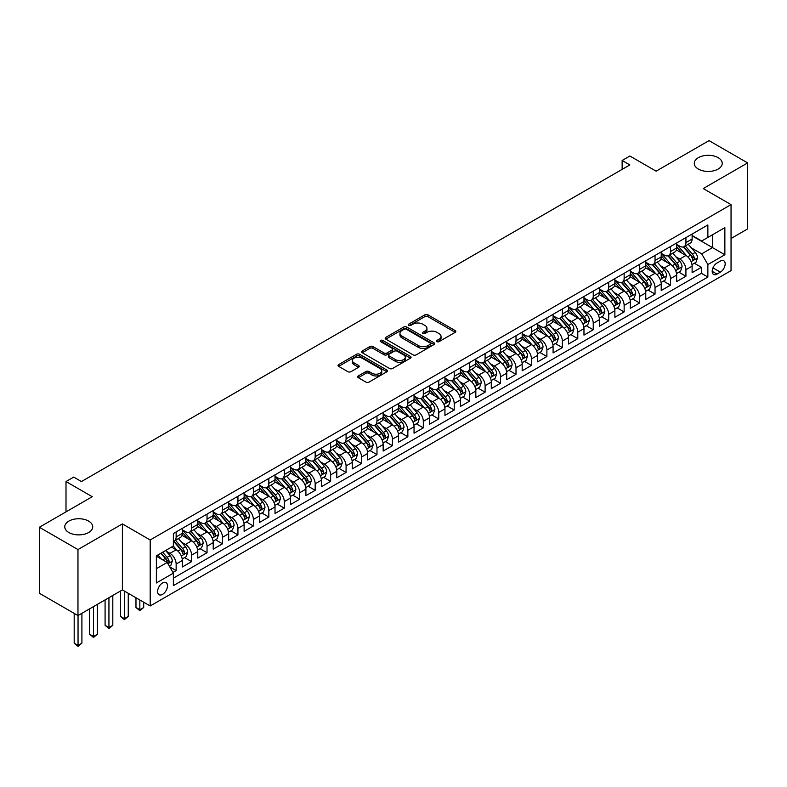 <?xml version="1.0" encoding="UTF-8"?>
<svg xmlns="http://www.w3.org/2000/svg" width="787" height="787" viewBox="0 0 787 787"><rect width="100%" height="100%" fill="white"/><g stroke="black" fill="none" stroke-linecap="round" stroke-linejoin="round"><path stroke-width="1.18" d="M436.952 341.637A1.505 0.866 0 0 0 439.077 341.637L455.191 332.34A2.145 1.24 0 0 0 455.811 331.465A2.145 1.24 0 0 0 455.191 330.589L427.892 314.83A2.145 1.24 0 0 0 424.862 314.83L408.748 324.126A1.505 0.866 0 0 0 408.305 324.746A1.505 0.866 0 0 0 408.748 325.356A1.505 0.866 0 0 0 410.873 325.356L412.959 324.155A6.867 3.965 0 0 1 422.658 324.155L424.941 325.464A6.867 3.965 0 0 1 426.947 328.268A6.867 3.965 0 0 1 424.941 331.071L422.855 332.271A1.505 0.866 0 0 0 422.412 332.881A1.505 0.866 0 0 0 422.855 333.501A1.505 0.866 0 0 0 424.97 333.501L427.056 332.291A6.867 3.965 0 0 1 436.765 332.291L439.038 333.609A6.867 3.965 0 0 1 441.045 336.403A6.867 3.965 0 0 1 439.038 339.207L436.952 340.417A1.505 0.866 0 0 0 436.51 341.027A1.505 0.866 0 0 0 436.952 341.637L436.952 340.417M88.626 521.102A13.979 8.077 0 0 0 73.388 519.361A13.979 8.077 0 0 0 64.76 526.818A13.979 8.077 0 0 0 68.853 532.524A13.979 8.077 0 0 0 84.091 534.275A13.979 8.077 0 0 0 92.728 526.818A13.979 8.077 0 0 0 88.626 521.102M718.147 157.656A13.979 8.077 0 0 0 702.909 155.915A13.979 8.077 0 0 0 694.272 163.371A13.979 8.077 0 0 0 698.374 169.077A13.979 8.077 0 0 0 713.612 170.828A13.979 8.077 0 0 0 722.24 163.371A13.979 8.077 0 0 0 718.147 157.656M162.545 594.372A6.994 4.033 120 0 0 167.119 588.214A6.994 4.033 120 0 0 166.047 582.616A6.994 4.033 120 0 0 162.545 582.96A6.994 4.033 120 0 0 157.98 589.119A6.994 4.033 120 0 0 159.053 594.726A6.994 4.033 120 0 0 162.545 594.372M358.292 375.93A2.145 1.24 0 0 0 357.662 376.806A2.145 1.24 0 0 0 358.292 377.681L365.945 382.108A2.145 1.24 0 0 0 368.985 382.108L386.879 371.779A2.145 1.24 0 0 0 387.499 370.903A2.145 1.24 0 0 0 386.879 370.028L359.58 354.268A2.145 1.24 0 0 0 356.55 354.268L338.656 364.597A2.145 1.24 0 0 0 338.026 365.473A2.145 1.24 0 0 0 338.656 366.349L347.903 371.69A2.145 1.24 0 0 0 350.943 371.69L358.597 367.263A2.145 1.24 0 0 0 359.226 366.388A2.145 1.24 0 0 0 358.597 365.512L354.012 362.866A5.735 3.315 0 0 1 352.33 360.525A5.735 3.315 0 0 1 355.872 357.465A5.735 3.315 0 0 1 362.118 358.183L380.091 368.562A5.735 3.315 0 0 1 381.774 370.903A5.735 3.315 0 0 1 378.232 373.963A5.735 3.315 0 0 1 371.976 373.245L368.985 371.513A2.145 1.24 0 0 0 365.945 371.513L358.292 375.93L358.292 377.681M731.044 238.51L747.65 228.919L747.65 162.919L709.028 140.627L656.122 171.173L629.856 156.013L622.133 160.469L629.856 164.926L81.445 481.555L73.722 477.089L66 481.555L66 511.875M77.972 549.562L77.972 615.562L122.388 589.916L122.388 523.916L77.972 549.562L39.35 527.26L92.256 496.715L66 481.555M122.388 523.916L150.189 539.971L731.044 204.62L731.044 270.62L150.189 605.97L150.189 539.971M747.65 162.919L703.234 188.565L731.044 204.62M413.106 354.878A2.145 1.24 0 0 0 416.146 354.878L434.031 344.549A2.145 1.24 0 0 0 434.66 343.673A2.145 1.24 0 0 0 434.031 342.798L406.741 327.038A2.145 1.24 0 0 0 403.711 327.038L385.817 337.367A2.145 1.24 0 0 0 385.187 338.243A2.145 1.24 0 0 0 385.817 339.118L413.106 354.878M381.183 341.961A1.505 0.866 0 0 1 382.708 342.178L382.708 340.387L410.45 356.413A2.145 1.24 0 0 1 411.08 357.288A2.145 1.24 0 0 1 410.45 358.164L392.565 368.493A2.145 1.24 0 0 1 389.526 368.493L362.236 352.733L362.236 350.982A2.145 1.24 0 0 0 361.607 351.858A2.145 1.24 0 0 0 362.236 352.733M362.236 350.982L369.89 346.565A2.145 1.24 0 0 1 372.93 346.565L383.997 352.95A2.145 1.24 0 0 0 387.027 352.95L392.103 350.018A2.145 1.24 0 0 0 392.733 349.143A2.145 1.24 0 0 0 392.103 348.267L380.583 341.617A1.505 0.866 0 0 1 380.141 341.007A1.505 0.866 0 0 1 381.065 340.2A1.505 0.866 0 0 1 382.708 340.387M77.972 615.562L39.35 593.26L39.35 527.26M172.943 572.415L176.14 570.565L169.736 566.866M166.087 551.107L169.962 553.35A8.736 5.047 60 0 1 176.14 564.053L182.318 560.482L182.318 566.994L191.595 561.643L184.561 557.589M181.531 542.194L185.417 544.427A8.736 5.047 60 0 1 191.595 555.13L197.773 551.569L197.773 558.072L207.04 552.72L200.016 548.667M196.986 533.271L200.862 535.514A8.736 5.047 60 0 1 207.04 546.217L213.218 542.646L213.218 549.159L222.485 543.807L215.461 539.744M212.431 524.349L216.307 526.592A8.736 5.047 60 0 1 222.485 537.295L228.663 533.724L228.663 540.236L237.94 534.885L230.906 530.832M227.876 515.436L231.762 517.669A8.736 5.047 60 0 1 237.94 528.372L244.118 524.811L244.118 531.323L253.384 525.972L246.361 521.909M243.331 506.513L247.207 508.756A8.736 5.047 60 0 1 253.384 519.459L259.562 515.888L259.562 522.401L268.829 517.049L261.805 512.986M258.775 497.6L262.651 499.834A8.736 5.047 60 0 1 268.829 510.537L275.017 506.966L275.017 513.478L284.284 508.127L277.25 504.073M274.22 488.678L278.106 490.921A8.736 5.047 60 0 1 284.284 501.624L290.462 498.053L290.462 504.565L299.729 499.214L292.705 495.151M289.675 479.755L293.551 481.998A8.736 5.047 60 0 1 299.729 492.701L305.907 489.13L305.907 495.643L315.174 490.291L308.15 486.238M305.12 470.842L308.996 473.076A8.736 5.047 60 0 1 315.174 483.779L321.362 480.218L321.362 486.72L330.629 481.369L323.595 477.315M320.565 461.92L324.451 464.163A8.736 5.047 60 0 1 330.629 474.866L336.806 471.295L336.806 477.807L346.073 472.456L339.049 468.393M336.019 452.997L339.895 455.24A8.736 5.047 60 0 1 346.073 465.943L352.251 462.372L352.251 468.885L361.518 463.533L354.494 459.48M351.464 444.084L355.34 446.318A8.736 5.047 60 0 1 361.518 457.021L367.706 453.46L367.706 459.972L376.973 454.62L369.939 450.558M366.909 435.162L370.795 437.405A8.736 5.047 60 0 1 376.973 448.108L383.151 444.537L383.151 451.049L392.418 445.698L385.394 441.635M382.364 426.249L386.24 428.482A8.736 5.047 60 0 1 392.418 439.185L398.596 435.614L398.596 442.127L407.863 436.775L400.839 432.722M397.809 417.326L401.685 419.569A8.736 5.047 60 0 1 407.863 430.273L414.051 426.702L414.051 433.214L423.317 427.862L416.284 423.8M413.254 408.404L417.14 410.647A8.736 5.047 60 0 1 423.317 421.35L429.495 417.779L429.495 424.291L438.762 418.94L431.738 414.887M428.708 399.491L432.584 401.724A8.736 5.047 60 0 1 438.762 412.427L444.94 408.866L444.94 415.369L454.207 410.017L447.183 405.964M444.153 390.568L448.029 392.811A8.736 5.047 60 0 1 454.207 403.515L460.395 399.944L460.395 406.456L469.662 401.104L462.628 397.042M459.598 381.646L463.484 383.889A8.736 5.047 60 0 1 469.662 394.592L475.84 391.021L475.84 397.533L485.107 392.182L478.083 388.129M475.053 372.733L478.929 374.966A8.736 5.047 60 0 1 485.107 385.669L491.285 382.108L491.285 388.621L500.552 383.269L493.528 379.206M490.498 363.81L494.374 366.053A8.736 5.047 60 0 1 500.552 376.757L506.739 373.186L506.739 379.698L516.006 374.346L508.973 370.284M505.943 354.898L509.828 357.131A8.736 5.047 60 0 1 516.006 367.834L522.184 364.263L522.184 370.775L531.451 365.424L524.427 361.371M521.397 345.975L525.273 348.218A8.736 5.047 60 0 1 531.451 358.911L537.629 355.35L537.629 361.863L546.896 356.511L539.872 352.448M536.842 337.052L540.718 339.295A8.736 5.047 60 0 1 546.896 349.999L553.084 346.428L553.084 352.94L562.351 347.588L555.317 343.535M552.287 328.14L556.173 330.373A8.736 5.047 60 0 1 562.351 341.076L568.529 337.515L568.529 344.017L577.796 338.666L570.772 334.613M567.742 319.217L571.618 321.46A8.736 5.047 60 0 1 577.796 332.163L583.974 328.592L583.974 335.105L593.241 329.753L586.217 325.69M583.187 310.294L587.063 312.537A8.736 5.047 60 0 1 593.241 323.241L599.428 319.67L599.428 326.182L608.695 320.83L601.662 316.777M598.632 301.382L602.517 303.615A8.736 5.047 60 0 1 608.695 314.318L614.873 310.757L614.873 317.269L624.14 311.918L617.116 307.855M614.086 292.459L617.962 294.702A8.736 5.047 60 0 1 624.14 305.405L630.318 301.834L630.318 308.347L639.585 302.995L632.561 298.932M629.531 283.546L633.407 285.779A8.736 5.047 60 0 1 639.585 296.483L645.773 292.912L645.773 299.424L655.04 294.072L648.006 290.019M644.976 274.624L648.862 276.867A8.736 5.047 60 0 1 655.04 287.56L661.218 283.999L661.218 290.511L670.485 285.16L663.461 281.097M660.431 265.701L664.307 267.944A8.736 5.047 60 0 1 670.485 278.647L676.663 275.076L676.663 281.589L685.93 276.237L685.93 269.725A8.736 5.047 -120 0 0 679.752 259.021L675.876 256.788M678.906 272.184L685.93 276.237M182.318 560.482A8.736 5.047 -120 0 0 176.14 549.779L171.507 547.103M197.773 551.569A8.736 5.047 -120 0 0 191.595 540.866L182.043 535.347M213.218 542.646A8.736 5.047 -120 0 0 207.04 531.943L197.488 526.424M228.663 533.724A8.736 5.047 -120 0 0 222.485 523.021L212.933 517.512M244.118 524.811A8.736 5.047 -120 0 0 237.94 514.108L228.387 508.589M259.562 515.888A8.736 5.047 -120 0 0 253.384 505.185L243.832 499.666M275.017 506.966A8.736 5.047 -120 0 0 268.829 496.272L259.277 490.754M290.462 498.053A8.736 5.047 -120 0 0 284.284 487.35L274.732 481.831M305.907 489.13A8.736 5.047 -120 0 0 299.729 478.427L290.177 472.918M321.362 480.218A8.736 5.047 -120 0 0 315.174 469.514L305.622 463.996M336.806 471.295A8.736 5.047 -120 0 0 330.629 460.592L321.076 455.073M352.251 462.372A8.736 5.047 -120 0 0 346.073 451.669L336.521 446.16M367.706 453.46A8.736 5.047 -120 0 0 361.518 442.756L351.966 437.238M383.151 444.537A8.736 5.047 -120 0 0 376.973 433.834L367.421 428.315M398.596 435.614A8.736 5.047 -120 0 0 392.418 424.921L382.866 419.402M414.051 426.702A8.736 5.047 -120 0 0 407.863 415.998L398.311 410.48M429.495 417.779A8.736 5.047 -120 0 0 423.317 407.076L413.765 401.567M444.94 408.866A8.736 5.047 -120 0 0 438.762 398.163L429.21 392.644M460.395 399.944A8.736 5.047 -120 0 0 454.207 389.24L444.655 383.722M475.84 391.021A8.736 5.047 -120 0 0 469.662 380.318L460.11 374.809M491.285 382.108A8.736 5.047 -120 0 0 485.107 371.405L475.555 365.886M506.739 373.186A8.736 5.047 -120 0 0 500.552 362.482L490.999 356.964M522.184 364.263A8.736 5.047 -120 0 0 516.006 353.57L506.454 348.051M537.629 355.35A8.736 5.047 -120 0 0 531.451 344.647L521.899 339.128M553.084 346.428A8.736 5.047 -120 0 0 546.896 335.724L537.344 330.215M568.529 337.515A8.736 5.047 -120 0 0 562.351 326.812L552.799 321.293M583.974 328.592A8.736 5.047 -120 0 0 577.796 317.889L568.244 312.37M599.428 319.67A8.736 5.047 -120 0 0 593.241 308.966L583.688 303.457M614.873 310.757A8.736 5.047 -120 0 0 608.695 300.054L599.143 294.535M630.318 301.834A8.736 5.047 -120 0 0 624.14 291.131L614.588 285.612M645.773 292.912A8.736 5.047 -120 0 0 639.585 282.208L630.033 276.699M661.218 283.999A8.736 5.047 -120 0 0 655.04 273.296L645.488 267.777M676.663 275.076A8.736 5.047 -120 0 0 670.485 264.373L660.932 258.864M720.38 261.077L716.987 263.035A6.768 3.905 120 0 0 712.56 269.006A6.768 3.905 120 0 0 713.602 274.437A6.768 3.905 120 0 0 716.987 274.092L720.38 272.135A6.768 3.905 120 0 0 724.807 266.163A6.768 3.905 120 0 0 723.774 260.743A6.768 3.905 120 0 0 720.38 261.077M156.367 568.686L167.188 562.449L173.366 573.152L173.366 585.636L707.867 277.044L707.867 264.55L701.689 253.847L691.32 247.866M173.366 573.152L156.367 582.96L156.367 555.848L173.366 546.03L173.366 533.547L707.867 224.954L707.867 237.438L724.866 227.63L724.866 254.742L707.867 264.55M182.318 529.799L185.417 531.589A8.736 5.047 60 0 0 189.785 532.022L195.963 528.451A8.736 5.047 -120 0 0 197.773 524.447L197.773 519.459M197.773 520.886L200.862 522.666A8.736 5.047 60 0 0 205.23 523.099L211.408 519.528A8.736 5.047 -120 0 0 213.218 515.534L213.218 510.537M213.218 511.963L216.307 513.744A8.736 5.047 60 0 0 220.675 514.177L226.863 510.615A8.736 5.047 -120 0 0 228.663 506.612L228.663 501.614M228.663 503.05L231.762 504.831A8.736 5.047 60 0 0 236.13 505.264L242.307 501.693A8.736 5.047 -120 0 0 244.118 497.699L244.118 492.701M244.118 494.128L247.207 495.908A8.736 5.047 60 0 0 251.574 496.341L257.752 492.78A8.736 5.047 -120 0 0 259.562 488.776L259.562 483.779M259.562 485.205L262.651 486.996A8.736 5.047 60 0 0 267.019 487.428L273.207 483.857A8.736 5.047 -120 0 0 275.017 479.854L275.017 474.866M275.017 476.292L278.106 478.073A8.736 5.047 60 0 0 282.474 478.506L288.652 474.935A8.736 5.047 -120 0 0 290.462 470.941L290.462 465.943M290.462 467.37L293.551 469.15A8.736 5.047 60 0 0 297.919 469.583L304.097 466.022A8.736 5.047 -120 0 0 305.907 462.018L305.907 457.021M305.907 458.447L308.996 460.238A8.736 5.047 60 0 0 313.364 460.67L319.552 457.099A8.736 5.047 -120 0 0 321.362 453.096L321.362 448.108M321.362 449.534L324.451 451.315A8.736 5.047 60 0 0 328.818 451.748L334.996 448.177A8.736 5.047 -120 0 0 336.806 444.183L336.806 439.185M336.806 440.612L339.895 442.392A8.736 5.047 60 0 0 344.263 442.825L350.441 439.264A8.736 5.047 -120 0 0 352.251 435.26L352.251 430.263M352.251 431.699L355.34 433.48A8.736 5.047 60 0 0 359.708 433.912L365.896 430.341A8.736 5.047 -120 0 0 367.706 426.347L367.706 421.35M367.706 422.776L370.795 424.557A8.736 5.047 60 0 0 375.163 424.99L381.341 421.429A8.736 5.047 -120 0 0 383.151 417.425L383.151 412.427M383.151 413.854L386.24 415.644A8.736 5.047 60 0 0 390.608 416.077L396.786 412.506A8.736 5.047 -120 0 0 398.596 408.502L398.596 403.515M398.596 404.941L401.685 406.722A8.736 5.047 60 0 0 406.053 407.154L412.24 403.583A8.736 5.047 -120 0 0 414.051 399.589L414.051 394.592M414.051 396.018L417.14 397.799A8.736 5.047 60 0 0 421.507 398.232L427.685 394.671A8.736 5.047 -120 0 0 429.495 390.667L429.495 385.669M429.495 387.096L432.584 388.886A8.736 5.047 60 0 0 436.952 389.319L443.13 385.748A8.736 5.047 -120 0 0 444.94 381.744L444.94 376.757M444.94 378.183L448.029 379.964A8.736 5.047 60 0 0 452.397 380.396L458.585 376.825A8.736 5.047 -120 0 0 460.395 372.831L460.395 367.834M460.395 369.26L463.484 371.041A8.736 5.047 60 0 0 467.852 371.474L474.03 367.913A8.736 5.047 -120 0 0 475.84 363.909L475.84 358.911M475.84 360.348L478.929 362.128A8.736 5.047 60 0 0 483.297 362.561L489.475 358.99A8.736 5.047 -120 0 0 491.285 354.996L491.285 349.999M491.285 351.425L494.374 353.206A8.736 5.047 60 0 0 498.742 353.638L504.929 350.077A8.736 5.047 -120 0 0 506.739 346.073L506.739 341.076M506.739 342.502L509.828 344.293A8.736 5.047 60 0 0 514.196 344.726L520.374 341.155A8.736 5.047 -120 0 0 522.184 337.151L522.184 332.163M522.184 333.59L525.273 335.37A8.736 5.047 60 0 0 529.641 335.803L535.819 332.232A8.736 5.047 -120 0 0 537.629 328.238L537.629 323.241M537.629 324.667L540.718 326.448A8.736 5.047 60 0 0 545.086 326.88L551.274 323.319A8.736 5.047 -120 0 0 553.084 319.315L553.084 314.318M553.084 315.744L556.173 317.535A8.736 5.047 60 0 0 560.541 317.968L566.719 314.397A8.736 5.047 -120 0 0 568.529 310.393L568.529 305.405M568.529 306.832L571.618 308.612A8.736 5.047 60 0 0 575.986 309.045L582.164 305.474A8.736 5.047 -120 0 0 583.974 301.48L583.974 296.483M583.974 297.909L587.063 299.69A8.736 5.047 60 0 0 591.431 300.122L597.618 296.561A8.736 5.047 -120 0 0 599.428 292.557L599.428 287.56M599.428 288.996L602.517 290.777A8.736 5.047 60 0 0 606.885 291.21L613.063 287.639A8.736 5.047 -120 0 0 614.873 283.645L614.873 278.647M614.873 280.074L617.962 281.854A8.736 5.047 60 0 0 622.33 282.287L628.508 278.726A8.736 5.047 -120 0 0 630.318 274.722L630.318 269.725M630.318 271.151L633.407 272.941A8.736 5.047 60 0 0 637.785 273.374L643.963 269.803A8.736 5.047 -120 0 0 645.773 265.799L645.773 260.812M645.773 262.238L648.862 264.019A8.736 5.047 60 0 0 653.23 264.452L659.408 260.881A8.736 5.047 -120 0 0 661.218 256.887L661.218 251.889M661.218 253.316L664.307 255.096A8.736 5.047 60 0 0 668.675 255.529L674.852 251.968A8.736 5.047 -120 0 0 676.663 247.964L676.663 242.967M173.366 578.14L701.384 273.296L701.384 267.314L692.117 272.666L692.117 266.163A8.736 5.047 -120 0 0 685.93 255.46L676.377 249.941M676.663 244.393L679.752 246.183A8.736 5.047 -120 0 0 684.129 246.616A8.736 5.047 -120 0 0 685.93 242.612L685.93 237.615M684.129 246.616L690.307 243.045A8.736 5.047 -120 0 0 692.117 239.041L692.117 234.054M176.14 531.943L176.14 536.941A8.736 5.047 60 0 1 174.33 540.935A8.736 5.047 60 0 1 173.366 541.289M174.33 540.935L180.508 537.373A8.736 5.047 -120 0 0 182.318 533.37L182.318 528.372M191.595 523.021L191.595 528.018A8.736 5.047 60 0 1 189.785 532.022M207.04 514.108L207.04 519.095A8.736 5.047 60 0 1 205.23 523.099M222.485 505.185L222.485 510.183A8.736 5.047 60 0 1 220.675 514.177M237.94 496.263L237.94 501.26A8.736 5.047 60 0 1 236.13 505.264M253.384 487.35L253.384 492.347A8.736 5.047 60 0 1 251.574 496.341M268.829 478.427L268.829 483.425A8.736 5.047 60 0 1 267.019 487.428M284.284 469.514L284.284 474.502A8.736 5.047 60 0 1 282.474 478.506M299.729 460.592L299.729 465.589A8.736 5.047 60 0 1 297.919 469.583M315.174 451.669L315.174 456.667A8.736 5.047 60 0 1 313.364 460.67M330.629 442.756L330.629 447.744A8.736 5.047 60 0 1 328.818 451.748M346.073 433.834L346.073 438.831A8.736 5.047 60 0 1 344.263 442.825M361.518 424.911L361.518 429.909A8.736 5.047 60 0 1 359.708 433.912M376.973 415.998L376.973 420.996A8.736 5.047 60 0 1 375.163 424.99M392.418 407.076L392.418 412.073A8.736 5.047 60 0 1 390.608 416.077M407.863 398.163L407.863 403.151A8.736 5.047 60 0 1 406.053 407.154M423.317 389.24L423.317 394.238A8.736 5.047 60 0 1 421.507 398.232M438.762 380.318L438.762 385.315A8.736 5.047 60 0 1 436.952 389.319M454.207 371.405L454.207 376.393A8.736 5.047 60 0 1 452.397 380.396M469.662 362.482L469.662 367.48A8.736 5.047 60 0 1 467.852 371.474M485.107 353.56L485.107 358.557A8.736 5.047 60 0 1 483.297 362.561M500.552 344.647L500.552 349.644A8.736 5.047 60 0 1 498.742 353.638M516.006 335.724L516.006 340.722A8.736 5.047 60 0 1 514.196 344.726M531.451 326.812L531.451 331.799A8.736 5.047 60 0 1 529.641 335.803M546.896 317.889L546.896 322.886A8.736 5.047 60 0 1 545.086 326.88M562.351 308.966L562.351 313.964A8.736 5.047 60 0 1 560.541 317.968M577.796 300.054L577.796 305.041A8.736 5.047 60 0 1 575.986 309.045M593.241 291.131L593.241 296.128A8.736 5.047 60 0 1 591.431 300.122M608.695 282.208L608.695 287.206A8.736 5.047 60 0 1 606.885 291.21M624.14 273.296L624.14 278.293A8.736 5.047 60 0 1 622.33 282.287M639.585 264.373L639.585 269.37A8.736 5.047 60 0 1 637.785 273.374M655.04 255.46L655.04 260.448A8.736 5.047 60 0 1 653.23 264.452M670.485 246.538L670.485 251.535A8.736 5.047 60 0 1 668.675 255.529M670.485 278.647L670.485 285.16M655.04 287.56L655.04 294.072M639.585 296.483L639.585 302.995M624.14 305.405L624.14 311.918M608.695 314.318L608.695 320.83M593.241 323.241L593.241 329.753M577.796 332.163L577.796 338.666M562.351 341.076L562.351 347.588M546.896 349.999L546.896 356.511M531.451 358.911L531.451 365.424M516.006 367.834L516.006 374.346M500.552 376.757L500.552 383.269M485.107 385.669L485.107 392.182M469.662 394.592L469.662 401.104M454.207 403.515L454.207 410.017M438.762 412.427L438.762 418.94M423.317 421.35L423.317 427.862M407.863 430.273L407.863 436.775M392.418 439.185L392.418 445.698M376.973 448.108L376.973 454.62M361.518 457.021L361.518 463.533M346.073 465.943L346.073 472.456M330.629 474.866L330.629 481.369M315.174 483.779L315.174 490.291M299.729 492.701L299.729 499.214M284.284 501.624L284.284 508.127M268.829 510.537L268.829 517.049M253.384 519.459L253.384 525.972M237.94 528.372L237.94 534.885M222.485 537.295L222.485 543.807M207.04 546.217L207.04 552.72M191.595 555.13L191.595 561.643M176.14 564.053L176.14 570.565M167.188 562.449L156.367 556.202M701.689 253.847L712.501 247.61L712.501 234.762L724.866 227.63M692.117 235.834L724.866 254.742M692.117 235.48L701.689 241.009L707.867 237.438M122.388 589.916L150.189 605.97M622.133 160.469L622.133 169.392M694.35 263.261L701.384 267.314M701.384 273.296L707.867 277.044M437.552 341.853L439.038 340.997A6.867 3.965 0 0 0 441.045 338.194L441.045 336.403M426.947 328.268L426.947 330.048A6.867 3.965 0 0 1 424.941 332.852L423.455 333.708M455.191 330.589L455.191 332.34L427.892 316.61A2.145 1.24 0 0 0 424.862 316.61L409.348 325.562M434.001 344.568L406.741 328.828A2.145 1.24 0 0 0 403.711 328.828L385.846 339.138M430.243 344.283A1.505 0.866 0 0 0 430.686 343.673A1.505 0.866 0 0 0 430.243 343.063L406.289 329.232A1.505 0.866 0 0 0 404.164 329.232L401.96 330.501A6.867 3.965 0 0 0 399.953 333.304A6.867 3.965 0 0 0 401.96 336.098L418.34 345.552A6.867 3.965 0 0 0 428.039 345.552L430.243 344.283L430.243 346.073A1.505 0.866 0 0 0 430.686 345.454L430.686 343.673M399.953 333.304L399.953 335.085A6.867 3.965 0 0 0 401.96 337.889L401.96 336.098M430.243 346.073L428.039 347.342A6.867 3.965 0 0 1 418.34 347.342L401.96 337.889M362.266 352.753L369.89 348.346L369.89 346.565M392.733 349.143L392.733 350.933A2.145 1.24 0 0 1 392.103 351.809L387.027 354.74A2.145 1.24 0 0 1 383.997 354.74L372.93 348.346A2.145 1.24 0 0 0 369.89 348.346M382.708 342.178L410.43 358.183M395.477 359.59A5.735 3.315 0 0 0 401.734 360.308A5.735 3.315 0 0 0 405.275 357.239A5.735 3.315 0 0 0 403.593 354.898L397.258 351.248A2.145 1.24 0 0 0 394.228 351.248L389.152 354.18A2.145 1.24 0 0 0 388.522 355.055A2.145 1.24 0 0 0 389.152 355.931L395.477 359.59L395.477 361.371A5.735 3.315 0 0 0 401.734 362.089A5.735 3.315 0 0 0 405.275 359.029L405.275 357.239M388.522 355.055L388.522 356.836A2.145 1.24 0 0 0 389.152 357.711L389.152 355.931M395.477 361.371L389.152 357.711M381.774 370.903L381.774 372.684A5.735 3.315 0 0 1 378.232 375.743A5.735 3.315 0 0 1 371.976 375.025L368.985 373.294A2.145 1.24 0 0 0 365.945 373.294L358.321 377.701M352.33 360.525L352.33 362.315A5.735 3.315 0 0 0 354.012 364.656L354.012 362.866M358.597 365.512L358.597 367.263L354.012 364.656M386.85 371.789L359.58 356.049A2.145 1.24 0 0 0 356.55 356.049L338.685 366.368M691.98 264.629L695.974 262.327L697.518 257.861A5.794 3.345 -120 0 0 695.265 252.43L688.212 244.255M686.795 256.021L678.424 246.331A16.714 9.651 -120 0 0 676.663 244.491M682.201 253.306L677.518 247.885A13.871 8.008 -120 0 0 676.663 246.951M683.332 246.931L690.474 255.195A5.794 3.345 60 0 1 692.54 259.179C693.406 260.349 694.026 259.985 694.39 258.106A5.794 3.345 -120 0 0 692.334 254.122L685.27 245.947M683.755 246.793L691.429 255.677A2.951 1.702 60 0 1 692.176 256.828L694.39 258.106M692.54 259.179L692.963 259.867M676.535 273.551L680.529 271.24L682.073 266.783A5.794 3.345 -120 0 0 679.82 261.343L672.757 253.178M671.341 264.944L662.979 255.244A16.714 9.651 -120 0 0 661.218 253.414M666.756 262.219L662.074 256.798A13.871 8.008 -120 0 0 661.218 255.864M667.888 255.844L675.03 264.107A5.794 3.345 60 0 1 677.095 268.101C677.961 269.262 678.581 268.908 678.945 267.029A5.794 3.345 -120 0 0 676.879 263.045L669.826 254.87M668.311 255.716L675.984 264.589A2.951 1.702 60 0 1 676.722 265.75L678.945 267.029M677.095 268.101L677.518 268.79M661.09 282.464L665.084 280.162L666.628 275.706A5.794 3.345 -120 0 0 664.366 270.266L657.312 262.091M655.896 273.856L647.524 264.166A16.714 9.651 -120 0 0 645.773 262.327M651.302 271.141L646.629 265.721A13.871 8.008 -120 0 0 645.773 264.786M652.443 264.766L659.585 273.03A5.794 3.345 60 0 1 661.641 277.024C662.516 278.185 663.136 277.831 663.5 275.952A5.794 3.345 -120 0 0 661.434 271.958L654.371 263.793M652.856 264.629L660.529 273.512A2.951 1.702 60 0 1 661.277 274.663L663.5 275.952M661.641 277.024L662.064 277.703M645.635 291.387L649.629 289.085L651.174 284.619A5.794 3.345 -120 0 0 648.921 279.188L641.867 271.013M640.451 282.779L632.079 273.089A16.714 9.651 -120 0 0 630.318 271.249M635.857 280.054L631.174 274.633A13.871 8.008 -120 0 0 630.318 273.709M636.988 273.689L644.13 281.953A5.794 3.345 60 0 1 646.196 285.937C647.062 287.098 647.681 286.743 648.045 284.864A5.794 3.345 -120 0 0 645.989 280.88L638.926 272.705M637.411 273.551L645.084 282.435A2.951 1.702 60 0 1 645.822 283.586L648.045 284.864M646.196 285.937L646.619 286.625M630.19 300.309L634.184 297.998L635.729 293.541A5.794 3.345 -120 0 0 633.476 288.101L626.413 279.936M624.996 291.702L616.634 282.002A16.714 9.651 -120 0 0 614.873 280.172M620.412 288.977L615.729 283.556A13.871 8.008 -120 0 0 614.873 282.622M621.543 282.602L628.685 290.865A5.794 3.345 60 0 1 630.751 294.859C631.617 296.02 632.236 295.666 632.6 293.787A5.794 3.345 -120 0 0 630.535 289.803L623.481 281.628M621.966 282.464L629.639 291.347A2.951 1.702 60 0 1 630.377 292.508L632.6 293.787M630.751 294.859L631.164 295.548M614.745 309.222L618.739 306.92L620.274 302.464A5.794 3.345 -120 0 0 618.021 297.024L610.968 288.849M609.551 300.614L601.179 290.924A16.714 9.651 -120 0 0 599.428 289.085M604.957 297.899L600.274 292.479A13.871 8.008 -120 0 0 599.428 291.544M606.098 291.524L613.24 299.788A5.794 3.345 60 0 1 615.296 303.772C616.172 304.943 616.792 304.579 617.156 302.71A5.794 3.345 -120 0 0 615.09 298.716L608.026 290.541M606.511 291.387L614.185 300.27A2.951 1.702 60 0 1 614.932 301.421L617.156 302.71M615.296 303.772L615.719 304.461M599.291 318.145L603.285 315.833L604.829 311.377A5.794 3.345 -120 0 0 602.576 305.946L595.513 297.771M594.106 309.537L585.735 299.847A16.714 9.651 -120 0 0 583.974 298.007M589.512 306.812L584.83 301.391A13.871 8.008 -120 0 0 583.974 300.467M590.644 300.437L597.786 308.711A5.794 3.345 60 0 1 599.851 312.695C600.717 313.856 601.337 313.501 601.701 311.622A5.794 3.345 -120 0 0 599.645 307.638L592.581 299.463M591.067 300.309L598.74 309.183A2.951 1.702 60 0 1 599.478 310.344L601.701 311.622M599.851 312.695L600.274 313.383M583.846 327.058L587.84 324.756L589.384 320.299A5.794 3.345 -120 0 0 587.132 314.859L580.068 306.684M578.652 318.45L570.29 308.76A16.714 9.651 -120 0 0 568.529 306.92M574.067 315.735L569.385 310.314A13.871 8.008 -120 0 0 568.529 309.38M575.199 309.36L582.341 317.623A5.794 3.345 60 0 1 584.407 321.617C585.272 322.778 585.892 322.424 586.256 320.545A5.794 3.345 -120 0 0 584.19 316.551L577.137 308.386M575.622 309.222L583.295 318.105A2.951 1.702 60 0 1 584.033 319.256L586.256 320.545M584.407 321.617L584.82 322.296M568.401 335.98L572.395 333.678L573.93 329.212A5.794 3.345 -120 0 0 571.677 323.782L564.623 315.607M563.207 327.372L554.835 317.682A16.714 9.651 -120 0 0 553.084 315.843M558.613 324.657L553.93 319.237A13.871 8.008 -120 0 0 553.084 318.302M559.754 318.282L566.896 326.546A5.794 3.345 60 0 1 568.952 330.53C569.827 331.701 570.447 331.337 570.811 329.458A5.794 3.345 -120 0 0 568.745 325.474L561.682 317.299M560.167 318.145L567.84 327.028A2.951 1.702 60 0 1 568.588 328.179L570.811 329.458M568.952 330.53L569.375 331.219M552.946 344.903L556.94 342.591L558.485 338.135A5.794 3.345 -120 0 0 556.232 332.694L549.169 324.529M547.762 336.295L539.39 326.605A16.714 9.651 -120 0 0 537.629 324.765M543.168 333.57L538.485 328.149A13.871 8.008 -120 0 0 537.629 327.215M544.299 327.195L551.441 335.459A5.794 3.345 60 0 1 553.507 339.453C554.373 340.614 554.992 340.259 555.356 338.38A5.794 3.345 -120 0 0 553.3 334.396L546.237 326.221M544.722 327.067L552.395 335.941A2.951 1.702 60 0 1 553.133 337.102L555.356 338.38M553.507 339.453L553.93 340.141M537.501 353.816L541.495 351.514L543.04 347.057A5.794 3.345 -120 0 0 540.787 341.617L533.724 333.442M532.307 345.208L523.935 335.518A16.714 9.651 -120 0 0 522.184 333.678M527.723 342.493L523.04 337.072A13.871 8.008 -120 0 0 522.184 336.138M528.854 336.118L535.996 344.381A5.794 3.345 60 0 1 538.062 348.375C538.928 349.536 539.548 349.182 539.912 347.303A5.794 3.345 -120 0 0 537.846 343.309L530.792 335.144M529.277 335.98L536.95 344.863A2.951 1.702 60 0 1 537.688 346.014L539.912 347.303M538.062 348.375L538.475 349.054M522.056 362.738L526.05 360.436L527.585 355.97A5.794 3.345 -120 0 0 525.332 350.54L518.279 342.365M516.862 354.13L508.491 344.44A16.714 9.651 -120 0 0 506.739 342.601M512.268 351.405L507.585 345.985A13.871 8.008 -120 0 0 506.739 345.06M513.409 345.04L520.541 353.304A5.794 3.345 60 0 1 522.607 357.288C523.483 358.449 524.103 358.095 524.467 356.216A5.794 3.345 -120 0 0 522.401 352.232L515.337 344.057M513.822 344.903L521.496 353.786A2.951 1.702 60 0 1 522.243 354.937L524.467 356.216M522.607 357.288L523.03 357.977M506.602 371.661L510.596 369.349L512.14 364.893A5.794 3.345 -120 0 0 509.887 359.452L502.824 351.287M501.417 363.053L493.046 353.353A16.714 9.651 -120 0 0 491.285 351.523M496.823 360.328L492.141 354.907A13.871 8.008 -120 0 0 491.285 353.973M497.955 353.953L505.097 362.217A5.794 3.345 60 0 1 507.162 366.211C508.028 367.372 508.648 367.017 509.012 365.138A5.794 3.345 -120 0 0 506.956 361.154L499.893 352.979M498.378 353.816L506.051 362.699A2.951 1.702 60 0 1 506.789 363.86L509.012 365.138M507.162 366.211L507.585 366.899M491.157 380.574L495.151 378.272L496.695 373.815A5.794 3.345 -120 0 0 494.443 368.375L487.379 360.2M485.963 371.966L477.591 362.276A16.714 9.651 -120 0 0 475.84 360.436M481.378 369.251L476.696 363.83A13.871 8.008 -120 0 0 475.84 362.896M482.51 362.876L489.652 371.139A5.794 3.345 60 0 1 491.718 375.124C492.583 376.294 493.203 375.93 493.567 374.061A5.794 3.345 -120 0 0 491.501 370.067L484.448 361.902M482.933 362.738L490.606 371.621A2.951 1.702 60 0 1 491.344 372.772L493.567 374.061M491.718 375.124L492.131 375.812M475.712 389.496L479.696 387.194L481.241 382.728A5.794 3.345 -120 0 0 478.988 377.298L471.934 369.123M470.518 380.888L462.146 371.198A16.714 9.651 -120 0 0 460.395 369.359M465.924 378.163L461.241 372.743A13.871 8.008 -120 0 0 460.395 371.818M467.065 371.789L474.197 380.062A5.794 3.345 60 0 1 476.263 384.046C477.138 385.207 477.758 384.853 478.122 382.974A5.794 3.345 -120 0 0 476.056 378.99L468.993 370.815M467.478 371.661L475.151 380.544A2.951 1.702 60 0 1 475.899 381.695L478.122 382.974M476.263 384.046L476.686 384.735M460.257 398.409L464.251 396.107L465.796 391.651A5.794 3.345 -120 0 0 463.543 386.21L456.48 378.035M455.073 389.801L446.701 380.111A16.714 9.651 -120 0 0 444.94 378.272M450.479 387.086L445.796 381.665A13.871 8.008 -120 0 0 444.94 380.731M451.61 380.711L458.752 388.975A5.794 3.345 60 0 1 460.818 392.969C461.684 394.13 462.303 393.775 462.667 391.896A5.794 3.345 -120 0 0 460.611 387.902L453.548 379.737M452.033 380.574L459.706 389.457A2.951 1.702 60 0 1 460.444 390.608L462.667 391.896M460.818 392.969L461.241 393.648M444.812 407.332L448.806 405.03L450.351 400.563A5.794 3.345 -120 0 0 448.098 395.133L441.035 386.958M439.618 398.724L431.246 389.034A16.714 9.651 -120 0 0 429.495 387.194M435.034 396.009L430.351 390.588A13.871 8.008 -120 0 0 429.495 389.654M436.165 389.634L443.307 397.897A5.794 3.345 60 0 1 445.373 401.882C446.239 403.052 446.859 402.688 447.223 400.809A5.794 3.345 -120 0 0 445.157 396.825L438.103 388.65M436.588 389.496L444.262 398.379A2.951 1.702 60 0 1 444.999 399.53L447.223 400.809M445.373 401.882L445.786 402.57M429.368 416.254L433.352 413.942L434.896 409.486A5.794 3.345 -120 0 0 432.643 404.046L425.59 395.881M424.173 407.646L415.802 397.956A16.714 9.651 -120 0 0 414.051 396.117M419.579 404.921L414.897 399.501A13.871 8.008 -120 0 0 414.051 398.566M420.72 398.547L427.853 406.82A5.794 3.345 60 0 1 429.918 410.804C430.794 411.965 431.414 411.611 431.778 409.732A5.794 3.345 -120 0 0 429.712 405.748L422.649 397.573M421.134 398.419L428.807 407.292A2.951 1.702 60 0 1 429.554 408.453L431.778 409.732M429.918 410.804L430.341 411.493M413.913 425.167L417.907 422.865L419.451 418.409A5.794 3.345 -120 0 0 417.199 412.968L410.135 404.793M408.728 416.559L400.357 406.869A16.714 9.651 -120 0 0 398.596 405.03M404.134 413.844L399.452 408.423A13.871 8.008 -120 0 0 398.596 407.489M405.266 407.469L412.408 415.733A5.794 3.345 60 0 1 414.474 419.727C415.339 420.888 415.959 420.533 416.323 418.654A5.794 3.345 -120 0 0 414.267 414.66L407.204 406.495M405.689 407.332L413.362 416.215A2.951 1.702 60 0 1 414.1 417.366L416.323 418.654M414.474 419.727L414.897 420.406M398.468 434.09L402.462 431.788L404.006 427.321A5.794 3.345 -120 0 0 401.754 421.891L394.69 413.716M393.274 425.482L384.902 415.792A16.714 9.651 -120 0 0 383.151 413.952M388.689 422.757L384.007 417.336A13.871 8.008 -120 0 0 383.151 416.412M389.821 416.392L396.963 424.655A5.794 3.345 60 0 1 399.029 428.64C399.894 429.81 400.514 429.446 400.878 427.567A5.794 3.345 -120 0 0 398.812 423.583L391.759 415.408M390.244 416.254L397.917 425.137A2.951 1.702 60 0 1 398.655 426.288L400.878 427.567M399.029 428.64L399.442 429.328M383.023 443.012L387.007 440.7L388.552 436.244A5.794 3.345 -120 0 0 386.299 430.804L379.245 422.639M377.829 434.404L369.457 424.705A16.714 9.651 -120 0 0 367.706 422.875M373.235 431.679L368.552 426.259A13.871 8.008 -120 0 0 367.706 425.324M374.376 425.305L381.508 433.568A5.794 3.345 60 0 1 383.574 437.562C384.45 438.723 385.069 438.369 385.433 436.49A5.794 3.345 -120 0 0 383.367 432.506L376.304 424.331M374.789 425.167L382.462 434.05A2.951 1.702 60 0 1 383.21 435.211L385.433 436.49M383.574 437.562L383.997 438.251M367.568 451.925L371.562 449.623L373.107 445.167A5.794 3.345 -120 0 0 370.854 439.726L363.791 431.551M362.384 443.317L354.012 433.627A16.714 9.651 -120 0 0 352.251 431.788M357.79 440.602L353.107 435.181A13.871 8.008 -120 0 0 352.251 434.247M358.921 434.227L366.063 442.491A5.794 3.345 60 0 1 368.129 446.475C368.995 447.646 369.615 447.282 369.979 445.412A5.794 3.345 -120 0 0 367.923 441.418L360.859 433.253M359.344 434.09L367.017 442.973A2.951 1.702 60 0 1 367.755 444.124L369.979 445.412M368.129 446.475L368.552 447.164M352.123 460.848L356.118 458.546L357.662 454.079A5.794 3.345 -120 0 0 355.409 448.649L348.346 440.474M346.929 452.24L338.558 442.55A16.714 9.651 -120 0 0 336.806 440.71M342.345 449.515L337.662 444.094A13.871 8.008 -120 0 0 336.806 443.17M343.476 443.14L350.618 451.413A5.794 3.345 60 0 1 352.684 455.398C353.55 456.558 354.17 456.204 354.534 454.325A5.794 3.345 -120 0 0 352.468 450.341L345.414 442.166M343.899 443.012L351.573 451.895A2.951 1.702 60 0 1 352.31 453.046L354.534 454.325M352.684 455.398L353.097 456.086M336.679 469.76L340.663 467.458L342.207 463.002A5.794 3.345 -120 0 0 339.954 457.562L332.901 449.397M331.484 461.152L323.113 451.463A16.714 9.651 -120 0 0 321.362 449.633M326.89 458.437L322.208 453.017A13.871 8.008 -120 0 0 321.362 452.082M328.031 452.063L335.164 460.326A5.794 3.345 60 0 1 337.23 464.32C338.105 465.481 338.725 465.127 339.089 463.248A5.794 3.345 -120 0 0 337.023 459.254L329.96 451.089M328.445 451.925L336.118 460.808A2.951 1.702 60 0 1 336.866 461.959L339.089 463.248M337.23 464.32L337.653 464.999M321.224 478.683L325.218 476.381L326.762 471.915A5.794 3.345 -120 0 0 324.51 466.484L317.446 458.309M316.04 470.075L307.668 460.385A16.714 9.651 -120 0 0 305.907 458.546M311.445 467.36L306.763 461.939A13.871 8.008 -120 0 0 305.907 461.005M312.577 460.985L319.719 469.249A5.794 3.345 60 0 1 321.785 473.233C322.65 474.404 323.27 474.04 323.634 472.17A5.794 3.345 -120 0 0 321.578 468.176L314.515 460.002M313 460.848L320.673 469.731A2.951 1.702 60 0 1 321.411 470.882L323.634 472.17M321.785 473.233L322.208 473.922M305.779 487.606L309.773 485.294L311.318 480.837A5.794 3.345 -120 0 0 309.065 475.397L302.001 467.232M300.585 478.998L292.213 469.308A16.714 9.651 -120 0 0 290.462 467.468M296.001 476.273L291.318 470.852A13.871 8.008 -120 0 0 290.462 469.918M297.132 469.898L304.274 478.171A5.794 3.345 60 0 1 306.34 482.156C307.205 483.316 307.825 482.962 308.189 481.083A5.794 3.345 -120 0 0 306.123 477.099L299.07 468.924M297.555 469.77L305.228 478.644A2.951 1.702 60 0 1 305.966 479.804L308.189 481.083M306.34 482.156L306.753 482.844M290.334 496.518L294.318 494.216L295.863 489.76A5.794 3.345 -120 0 0 293.61 484.32L286.557 476.145M285.14 487.91L276.768 478.221A16.714 9.651 -120 0 0 275.017 476.381M280.546 485.195L275.863 479.775A13.871 8.008 -120 0 0 275.017 478.84M281.687 478.821L288.819 487.084A5.794 3.345 60 0 1 290.885 491.078C291.761 492.239 292.37 491.885 292.744 490.006A5.794 3.345 -120 0 0 290.678 486.012L283.615 477.847M282.1 478.683L289.773 487.566A2.951 1.702 60 0 1 290.521 488.717L292.744 490.006M290.885 491.078L291.308 491.757M274.879 505.441L278.873 503.139L280.418 498.673A5.794 3.345 -120 0 0 278.165 493.242L271.102 485.067M269.695 496.833L261.323 487.143A16.714 9.651 -120 0 0 259.562 485.304M265.101 494.108L260.418 488.688A13.871 8.008 -120 0 0 259.562 487.763M266.232 487.743L273.374 496.007A5.794 3.345 60 0 1 275.44 499.991C276.306 501.162 276.926 500.798 277.29 498.919A5.794 3.345 -120 0 0 275.234 494.934L268.17 486.76M266.655 487.606L274.329 496.489A2.951 1.702 60 0 1 275.066 497.64L277.29 498.919M275.44 499.991L275.863 500.68M259.435 514.364L263.429 512.052L264.973 507.595A5.794 3.345 -120 0 0 262.72 502.155L255.657 493.99M254.24 505.756L245.869 496.056A16.714 9.651 -120 0 0 244.118 494.226M249.656 503.031L244.973 497.61A13.871 8.008 -120 0 0 244.118 496.676M250.787 496.656L257.929 504.92A5.794 3.345 60 0 1 259.995 508.914C260.861 510.074 261.481 509.72 261.845 507.841A5.794 3.345 -120 0 0 259.779 503.857L252.725 495.682M251.21 496.518L258.874 505.402A2.951 1.702 60 0 1 259.621 506.562L261.845 507.841M259.995 508.914L260.408 509.602M243.99 523.276L247.974 520.974L249.518 516.518A5.794 3.345 -120 0 0 247.266 511.078L240.212 502.903M238.795 514.668L230.424 504.979A16.714 9.651 -120 0 0 228.663 503.139M234.201 511.953L229.519 506.533A13.871 8.008 -120 0 0 228.663 505.598M235.343 505.579L242.475 513.842A5.794 3.345 60 0 1 244.541 517.826C245.416 518.997 246.026 518.643 246.4 516.764A5.794 3.345 -120 0 0 244.334 512.77L237.271 504.605M235.756 505.441L243.429 514.324A2.951 1.702 60 0 1 244.177 515.475L246.4 516.764M244.541 517.826L244.964 518.515M228.535 532.199L232.529 529.897L234.073 525.431A5.794 3.345 -120 0 0 231.821 520L224.757 511.825M223.351 523.591L214.979 513.901A16.714 9.651 -120 0 0 213.218 512.062M218.756 520.866L214.074 515.446A13.871 8.008 -120 0 0 213.218 514.521M219.888 514.491L227.03 522.765A5.794 3.345 60 0 1 229.096 526.749C229.961 527.91 230.581 527.556 230.945 525.677A5.794 3.345 -120 0 0 228.889 521.692L221.826 513.518M220.311 514.364L227.984 523.247A2.951 1.702 60 0 1 228.722 524.398L230.945 525.677M229.096 526.749L229.519 527.438M139.84 599.999L139.84 609.718L143.706 607.485L143.706 602.222M143.706 607.485L139.84 610.702L135.974 607.485L135.974 597.766M135.974 607.485L139.84 609.718L139.84 610.702M213.09 541.112L217.084 538.81L218.629 534.353A5.794 3.345 -120 0 0 216.376 528.913L209.312 520.748M207.896 532.504L199.524 522.814A16.714 9.651 -120 0 0 197.773 520.984M203.312 529.789L198.629 524.368A13.871 8.008 -120 0 0 197.773 523.434M204.443 523.414L211.585 531.678A5.794 3.345 60 0 1 213.651 535.672C214.517 536.832 215.136 536.478 215.5 534.599A5.794 3.345 -120 0 0 213.434 530.605L206.381 522.44M204.866 523.276L212.529 532.16A2.951 1.702 60 0 1 213.277 533.311L215.5 534.599M213.651 535.672L214.064 536.35M124.395 591.076L124.395 618.641L128.251 616.408L128.251 593.309M128.251 616.408L124.395 619.615L120.529 616.408L120.529 590.988M120.529 616.408L124.395 618.641L124.395 619.615M197.645 550.034L201.629 547.732L203.174 543.266A5.794 3.345 -120 0 0 200.921 537.836L193.868 529.661M192.451 541.426L184.079 531.737A16.714 9.651 -120 0 0 182.318 529.897M187.857 538.711L183.174 533.291A13.871 8.008 -120 0 0 182.318 532.356M188.998 532.337L196.13 540.6A5.794 3.345 60 0 1 198.196 544.584C199.072 545.755 199.682 545.391 200.055 543.522A5.794 3.345 -120 0 0 197.99 539.528L190.926 531.353M189.411 532.199L197.084 541.082A2.951 1.702 60 0 1 197.832 542.233L200.055 543.522M198.196 544.584L198.619 545.273M108.94 597.677L108.94 627.554L112.807 625.331L112.807 595.444M112.807 625.331L108.94 628.538L105.084 625.331L105.084 599.91M105.084 625.331L108.94 627.554L108.94 628.538M182.19 558.957L186.185 556.645L187.729 552.189A5.794 3.345 -120 0 0 185.476 546.749L178.413 538.583M177.006 550.349L173.307 546.07M172.412 547.624L171.812 546.935M173.543 541.249L180.685 549.523A5.794 3.345 60 0 1 182.751 553.507C183.617 554.668 184.237 554.314 184.601 552.435A5.794 3.345 -120 0 0 182.535 548.45L175.481 540.276M173.966 541.122L181.64 549.995A2.951 1.702 60 0 1 182.377 551.156L184.601 552.435M182.751 553.507L183.174 554.196M93.496 606.6L93.496 636.476L97.362 634.243L97.362 604.367M97.362 634.243L93.496 637.46L89.629 634.243L89.629 608.823M89.629 634.243L93.496 636.476L93.496 637.46M169.421 566.325L170.74 565.568L172.284 561.111A5.794 3.345 -120 0 0 170.031 555.671L165.585 550.526M161.433 559.124L157.862 554.983M156.967 556.547L156.367 555.858M160.794 553.291L165.24 558.436A5.794 3.345 60 0 1 167.306 562.43C168.172 563.59 168.792 563.236 169.156 561.357A5.794 3.345 -120 0 0 167.09 557.363L162.643 552.218M161.148 553.084L166.185 558.918A2.951 1.702 60 0 1 166.933 560.069L169.156 561.357M167.306 562.43L167.72 563.108M78.051 615.513L78.051 645.399L81.907 643.166L81.907 613.289M81.907 643.166L78.051 646.373L74.185 643.166L74.185 613.378M74.185 643.166L78.051 645.399L78.051 646.373M169.962 553.35L176.14 549.779M185.417 544.427L191.595 540.866M200.862 535.514L207.04 531.943M216.307 526.592L222.485 523.021M231.762 517.669L237.94 514.108M247.207 508.756L253.384 505.185M262.651 499.834L268.829 496.272M278.106 490.921L284.284 487.35M293.551 481.998L299.729 478.427M308.996 473.076L315.174 469.514M324.451 464.163L330.629 460.592M339.895 455.24L346.073 451.669M355.34 446.318L361.518 442.756M370.795 437.405L376.973 433.834M386.24 428.482L392.418 424.921M401.685 419.569L407.863 415.998M417.14 410.647L423.317 407.076M432.584 401.724L438.762 398.163M448.029 392.811L454.207 389.24M463.484 383.889L469.662 380.318M478.929 374.966L485.107 371.405M494.374 366.053L500.552 362.482M509.828 357.131L516.006 353.57M525.273 348.218L531.451 344.647M540.718 339.295L546.896 335.724M556.173 330.373L562.351 326.812M571.618 321.46L577.796 317.889M587.063 312.537L593.241 308.966M602.517 303.615L608.695 300.054M617.962 294.702L624.14 291.131M633.407 285.779L639.585 282.208M648.862 276.867L655.04 273.296M664.307 267.944L670.485 264.373M679.752 259.021L685.93 255.46M685.93 242.612L692.117 239.041M176.14 536.941L182.318 533.37M191.595 528.018L197.773 524.447M207.04 519.095L213.218 515.534M222.485 510.183L228.663 506.612M237.94 501.26L244.118 497.699M253.384 492.347L259.562 488.776M268.829 483.425L275.017 479.854M284.284 474.502L290.462 470.941M299.729 465.589L305.907 462.018M315.174 456.667L321.362 453.096M330.629 447.744L336.806 444.183M346.073 438.831L352.251 435.26M361.518 429.909L367.706 426.347M376.973 420.996L383.151 417.425M392.418 412.073L398.596 408.502M407.863 403.151L414.051 399.589M423.317 394.238L429.495 390.667M438.762 385.315L444.94 381.744M454.207 376.393L460.395 372.831M469.662 367.48L475.84 363.909M485.107 358.557L491.285 354.996M500.552 349.644L506.739 346.073M516.006 340.722L522.184 337.151M531.451 331.799L537.629 328.238M546.896 322.886L553.084 319.315M562.351 313.964L568.529 310.393M577.796 305.041L583.974 301.48M593.241 296.128L599.428 292.557M608.695 287.206L614.873 283.645M624.14 278.293L630.318 274.722M639.585 269.37L645.773 265.799M655.04 260.448L661.218 256.887M670.485 251.535L676.663 247.964M685.93 269.725L692.117 266.163M712.973 267.855L720.38 272.135M712.196 271.328L716.987 274.092M439.038 340.997L439.038 339.207M422.855 333.501L422.855 332.271M424.941 332.852L424.941 331.071M408.748 325.356L408.748 324.126M424.862 316.61L424.862 314.83M427.892 316.61L427.892 314.83M385.817 339.118L385.817 337.367M403.711 328.828L403.711 327.038M406.741 328.828L406.741 327.038M434.031 344.549L434.031 342.798M418.34 347.342L418.34 345.552M428.039 347.342L428.039 345.552M372.93 348.346L372.93 346.565M383.997 354.74L383.997 352.95M387.027 354.74L387.027 352.95M392.103 351.809L392.103 350.018M410.45 358.164L410.45 356.413M365.945 373.294L365.945 371.513M368.985 373.294L368.985 371.513M371.976 375.025L371.976 373.245M338.656 366.349L338.656 364.597M356.55 356.049L356.55 354.268M359.58 356.049L359.58 354.268M386.879 371.779L386.879 370.028M691.104 261.658L697.479 257.979M678.424 246.331L679.22 245.869M692.334 254.122L695.265 252.43M687.72 256.788L690.474 255.195M675.649 270.58L682.034 266.891M662.979 255.244L663.766 254.791M676.879 263.045L679.82 261.343M672.265 265.711L675.03 264.107M660.204 279.493L666.589 275.814M647.524 264.166L648.321 263.704M661.434 271.958L664.366 270.266M656.82 274.624L659.585 273.03M644.76 288.416L651.134 284.737M632.079 273.089L632.876 272.627M645.989 280.88L648.921 279.188M641.375 283.546L644.13 281.953M629.305 297.338L635.689 293.649M616.634 282.002L617.421 281.549M630.535 289.803L633.476 288.101M625.921 292.459L628.685 290.865M613.86 306.251L620.245 302.572M601.179 290.924L601.976 290.462M615.09 298.716L618.021 297.024M610.476 301.382L613.24 299.788M598.415 315.174L604.79 311.495M585.735 299.847L586.531 299.385M599.645 307.638L602.576 305.946M595.021 310.304L597.786 308.711M582.96 324.096L589.345 320.407M570.29 308.76L571.077 308.307M584.19 316.551L587.132 314.859M579.576 319.217L582.341 317.623M567.516 333.009L573.9 329.33M554.835 317.682L555.632 317.22M568.745 325.474L571.677 323.782M564.131 328.14L566.896 326.546M552.071 341.932L558.445 338.243M539.39 326.605L540.187 326.143M553.3 334.396L556.232 332.694M548.677 337.062L551.441 335.459M536.616 350.854L543 347.165M523.935 335.518L524.732 335.055M537.846 343.309L540.787 341.617M533.232 345.975L535.996 344.381M521.171 359.767L527.556 356.088M508.491 344.44L509.287 343.978M522.401 352.232L525.332 350.54M517.787 354.898L520.541 353.304M505.726 368.69L512.101 365.001M493.046 353.353L493.843 352.901M506.956 361.154L509.887 359.452M502.332 363.81L505.097 362.217M490.271 377.603L496.656 373.923M477.591 362.276L478.388 361.813M491.501 370.067L494.443 368.375M486.887 372.733L489.652 371.139M474.827 386.525L481.211 382.846M462.146 371.198L462.943 370.736M476.056 378.99L478.988 377.298M471.443 381.656L474.197 380.062M459.382 395.448L465.756 391.759M446.701 380.111L447.498 379.659M460.611 387.902L463.543 386.21M455.988 390.568L458.752 388.975M443.927 404.361L450.312 400.681M431.246 389.034L432.043 388.571M445.157 396.825L448.098 395.133M440.543 399.491L443.307 397.897M428.482 413.283L434.867 409.594M415.802 397.956L416.598 397.494M429.712 405.748L432.643 404.046M425.098 408.414L427.853 406.82M413.037 422.206L419.412 418.517M400.357 406.869L401.154 406.407M414.267 414.66L417.199 412.968M409.643 417.326L412.408 415.733M397.583 431.119L403.967 427.439M384.902 415.792L385.699 415.329M398.812 423.583L401.754 421.891M394.198 426.249L396.963 424.655M382.138 440.041L388.522 436.352M369.457 424.705L370.254 424.252M383.367 432.506L386.299 430.804M378.754 435.162L381.508 433.568M366.693 448.954L373.068 445.275M354.012 433.627L354.809 433.165M367.923 441.418L370.854 439.726M363.299 444.084L366.063 442.491M351.238 457.877L357.623 454.197M338.558 442.55L339.354 442.087M352.468 450.341L355.409 448.649M347.854 453.007L350.618 451.413M335.793 466.799L342.178 463.11M323.113 451.463L323.91 451.01M337.023 459.254L339.954 457.562M332.409 461.92L335.164 460.326M320.348 475.712L326.723 472.033M307.668 460.385L308.465 459.923M321.578 468.176L324.51 466.484M316.954 470.842L319.719 469.249M304.894 484.635L311.278 480.946M292.213 469.308L293.01 468.845M306.123 477.099L309.065 475.397M301.51 479.765L304.274 478.171M289.449 493.557L295.833 489.868M276.768 478.221L277.565 477.758M290.678 486.012L293.61 484.32M286.065 488.678L288.819 487.084M274.004 502.47L280.379 498.791M261.323 487.143L262.12 486.681M275.234 494.934L278.165 493.242M270.61 497.6L273.374 496.007M258.549 511.393L264.934 507.704M245.869 496.056L246.665 495.603M259.779 503.857L262.72 502.155M255.165 506.513L257.929 504.92M243.104 520.305L249.489 516.626M230.424 504.979L231.221 504.516M244.334 512.77L247.266 511.078M239.72 515.436L242.475 513.842M227.659 529.228L234.034 525.549M214.979 513.901L215.776 513.439M228.889 521.692L231.821 520M224.265 524.358L227.03 522.765M212.205 538.151L218.589 534.462M199.524 522.814L200.321 522.361M213.434 530.605L216.376 528.913M208.821 533.271L211.585 531.678M196.76 547.063L203.144 543.384M184.079 531.737L184.876 531.274M197.99 539.528L200.921 537.836M193.376 542.194L196.13 540.6M181.315 555.986L187.69 552.297M182.535 548.45L185.476 546.749M177.921 551.116L180.685 549.523M167.916 563.718L172.245 561.22M167.09 557.363L170.031 555.671M162.742 559.882L165.24 558.436"/></g></svg>
